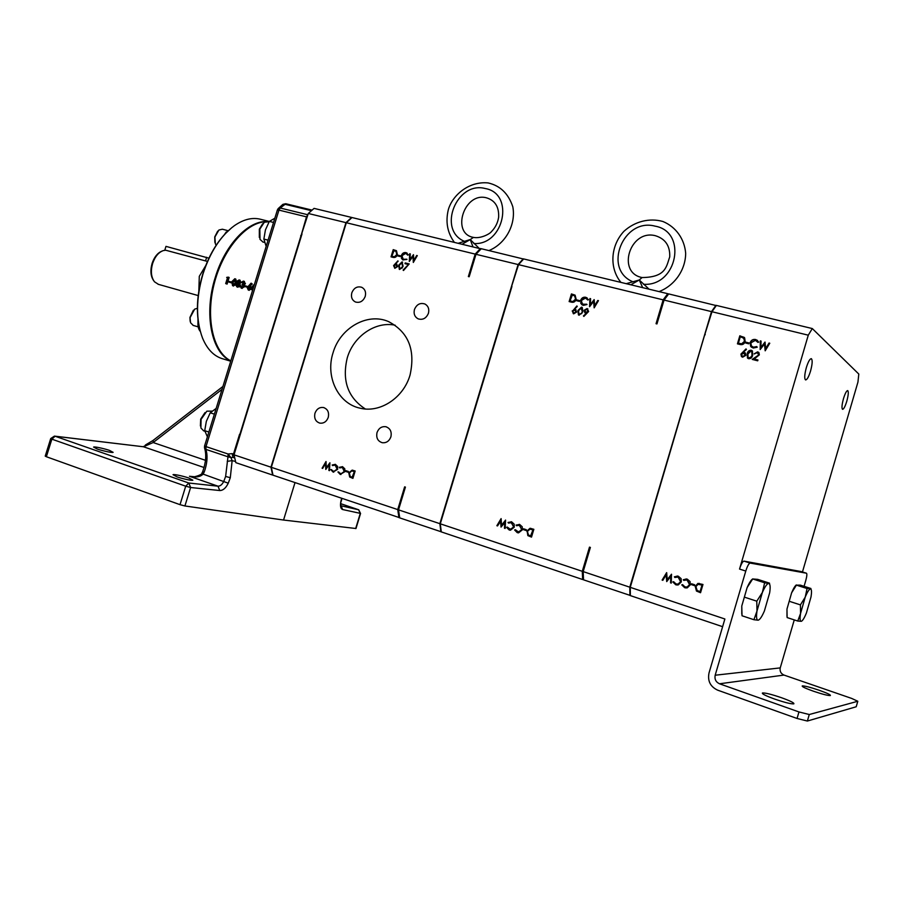 <?xml version="1.0" encoding="UTF-8"?>
<svg xmlns="http://www.w3.org/2000/svg" width="904" height="904" viewBox="0 0 904 904"><rect width="100%" height="100%" fill="white"/><g stroke="black" fill="none" stroke-linecap="round" stroke-linejoin="round"><path stroke-width="1.36" d="M813.566 691.255C805.543 688.396 801.769 686.622 802.232 685.933C804.47 685.774 810.04 687.198 818.934 690.181C826.979 693.04 830.799 694.826 830.38 695.549C828.143 695.696 822.538 694.272 813.566 691.255M774.66 699.074C765.801 695.843 761.722 693.809 762.434 692.972C765.146 692.746 771.496 694.317 781.474 697.707C790.367 700.939 794.492 702.984 793.836 703.854C791.124 704.092 784.728 702.498 774.66 699.074M109.61 450.463C107.531 449.525 94.852 446.305 93.598 447.062L97.078 448.938C99.169 449.887 111.904 453.119 113.136 452.35L109.61 450.463M188.857 478.046C186.586 477.063 174.393 473.922 173.014 474.69L176.947 476.826C179.229 477.82 191.478 480.973 192.834 480.193L188.857 478.046M269.132 221.729L264.363 222.203L259.821 229.119L260.002 239.368L262.962 242.023M259.335 237.447L259.335 229.187L262.657 223.751M211.988 411.117L206.846 411.173L201.072 419.354L200.903 427.976L203.671 430.835M200.405 425.987L200.677 419.128L204.971 412.619M235.594 285.11L232.554 285.664L231.819 281.686L234.814 278.726L235.616 282.726L232.554 285.664M235.085 278.827L235.831 279.121L236.52 283.076L235.616 282.726M240.475 285.72L241.368 286.071L241.537 287.11L240.645 286.76L241.47 287.382L243.323 286.353L242.012 284.477L244.012 283.099L243.357 281.799L241.21 282.308L243.447 281.076L244.521 283.246L243.425 284.421L243.843 286.444L241.266 288.071L240.645 286.76M243.786 282.071L242.611 282.805L241.21 282.308M243.718 281.189L245.413 283.596L244.329 284.783L244.803 285.698M244.814 286.489L241.809 288.274M247.3 287.235L244.419 286.331L244.622 285.653L246.792 286.24L246.589 286.93L244.419 286.331M251.335 289.348L248.238 289.981L247.199 287.495L251.097 283.167L252.261 283.98L250.001 286.15M249.922 286.116L251.606 287.483M249.221 290.353L248.238 289.981M239.955 286.523L236.78 286.817L235.684 284.297L237.345 282.782L236.972 281.155L239.176 279.912L240.193 282.059L238.961 283.223L239.503 285.291L238.679 286.557L236.78 286.817M239.424 280.014L241.097 282.41L239.865 283.573L240.407 285.641L239.503 285.291M231.514 282.895L228.904 282.082L229.119 281.404L231.254 281.991L231.051 282.669L228.904 282.082M228.237 277.121L229.153 277.471L227.107 284.082L225.695 283.596L227.514 277.652L226.655 277.415L228.237 277.121L225.695 283.596M265.166 221.74C245.278 222.983 222.26 250.51 213.932 284.783C205.457 319.033 213.457 352.345 230.825 360.865M51.46 438.632L55.099 436.236L188.8 483.018L217.988 486.182C220.271 486.182 222.214 484.544 223.83 481.267L225.627 476.442L227.977 456.791L230.915 457.56L232.147 460.611L230.294 477.719L228.26 483.199C225.898 488.058 223.062 490.51 219.774 490.544L190.608 487.505L185.715 486.194L188.8 483.018L190.608 487.505L184.913 505.969L180.02 504.669L46.375 456.735L45.223 456.124L50.692 438.632M204.553 446.034L204.507 447.887L205.909 449.378L205.988 446.599L228.068 454L227.977 456.791L205.909 449.378C207.649 454.983 207.378 461.661 205.095 469.402L204.168 472.114L202.688 471.662L201.897 473.199L203.106 474.114C200.292 476.95 195.739 477.662 189.467 476.272L192.902 476.713C192.224 477.719 202.778 474.736 201.886 473.21M269.279 221.457L260.996 219.389C252.623 217.107 243.752 219.197 234.385 225.672C220.655 235.876 210.203 251.945 203.016 273.901C195.919 298.467 195.75 319.846 202.519 338.039C206.993 348.797 213.333 355.6 221.559 358.447L222.994 358.877M230.791 360.967C211.513 352.854 203.536 313.835 215.31 277.268C224.904 245.391 247.199 221.514 265.742 221.514M268.556 221.582L269.177 221.649M199.682 328.966C195.84 312.253 196.891 293.89 202.824 273.901C208.157 257.188 215.796 243.628 225.74 233.243M153.759 280.805C150.663 276.409 150.109 270.612 152.098 263.403C154.222 257.132 157.454 253.063 161.793 251.176M207.445 261.437L165.726 250.227L163.375 250.566C158.573 252.261 154.991 256.578 152.607 263.505C150.505 271.177 151.137 277.279 154.516 281.822L158.449 284.353M205.716 265.618L199.287 276.341L198.846 290.885M198.145 320.649L198.066 321.236C197.569 325.756 198.326 329.18 200.326 331.486M231.944 227.525L225.119 233.876M214.881 242.408L214.734 236.927L217.683 231.164M227.39 230.509L222.35 229.22L218.926 230.023L214.903 237.029L215.333 243.786L216.192 245.199M190.145 321.315L189.942 317.417L193.388 310.23M197.4 308.275L194.688 309.123L190.066 317.666L190.541 322.717L193.219 325.417M224.271 234.825L226.316 231.887M197.953 325.09L197.965 319.18M351.814 292.828C350.831 297.111 352.018 300.162 355.408 301.981C359.871 303.179 363.148 301.314 365.227 296.399C366.199 292.195 365.058 289.167 361.781 287.314C357.261 286.003 353.939 287.845 351.814 292.828M414.45 309.518C413.467 313.835 414.699 316.954 418.145 318.852C422.846 320.197 426.27 318.332 428.439 313.247C429.423 309.032 428.247 305.947 424.925 304.004C420.168 302.524 416.676 304.365 414.45 309.518M377.024 432.553C375.996 437.898 377.782 441.299 382.392 442.745C386.426 443.062 389.251 441.095 390.89 436.858C391.918 431.615 390.189 428.225 385.714 426.699C381.601 426.27 378.708 428.225 377.024 432.553M314.965 413.241C313.937 418.416 315.598 421.727 319.948 423.162C323.858 423.513 326.626 421.58 328.254 417.377C329.282 412.292 327.677 409.003 323.44 407.501C319.462 407.06 316.637 408.97 314.965 413.241M333.034 352.831C325.203 376.663 338.141 403.704 360.131 408.19C380.064 413.252 403.534 397.884 410.043 375.058C415.614 349.837 408.416 331.994 388.426 321.541C367.34 312.287 340.062 327.982 333.034 352.831M365.34 408.981C347.848 397.579 341.825 380.527 347.272 357.837C353.509 336.209 375.465 321.056 395.172 325.214M810.549 371.047C808.707 376.911 807.046 379.861 805.554 379.929C804.244 378.629 804.504 374.493 806.357 367.544C808.21 361.679 809.871 358.718 811.34 358.673C812.651 359.995 812.391 364.131 810.549 371.047M846.765 401.319C845.138 406.551 843.737 409.207 842.551 409.32C841.556 408.235 841.873 404.664 843.5 398.585C845.138 393.353 846.539 390.686 847.715 390.596C848.709 391.692 848.393 395.274 846.765 401.319M711.979 311.733L716.397 305.428L812.3 328.559L808.278 335.181L711.979 311.733L704.385 335.859L630.246 587.34L724.872 618.991L708.996 673.039C707.47 680.994 710.352 686.701 717.652 690.159L797.068 718.477L798.966 711.945L719.516 683.786C715.866 682.068 714.42 679.209 715.177 675.22L745.777 571.057L739.54 569.068C741.144 564.051 742.625 561.407 743.969 561.124L801.147 571.554M786.966 616.415L786.977 609.059L791.633 592.798C793.429 588.504 794.989 585.882 796.311 584.933M741.777 614.098L741.777 606.019L747.133 587.555C749.213 582.843 751.066 579.961 752.682 578.91M715.177 675.22L780.242 667.898L794.266 619.907M804.074 586.323L805.792 580.458C806.91 576.334 807.148 573.927 806.492 573.226L801.08 571.543M743.969 561.124L750.173 563.079L806.436 573.215L801.136 571.554M750.173 563.079C748.851 563.373 747.382 566.028 745.777 571.057M856.269 706.6L857.806 701.267L851.692 698.43L784.005 675.073L719.516 683.786M807.374 721.042L856.19 706.77L857.806 701.267L809.272 714.522L807.374 721.042L797.068 718.477M798.966 711.945L809.272 714.522M808.278 335.181L739.54 569.068M758.592 354.741L757.326 352.65L754.185 353.871L757.608 351.837L758.942 352.65L759.337 354.865L754.185 359.012L757.947 359.973L757.699 360.809L752.218 359.408L758.818 354.91L758.117 353.068M752.682 355.17C752.196 357.532 750.851 358.718 748.648 358.73L747.472 358.007L747.224 353.792C747.664 351.43 748.975 350.243 751.167 350.21L752.422 350.989L752.682 355.17M760.174 349.565L760.309 340.887L761.066 341.068L760.885 347.418L765.01 342.051L765.677 348.571L769.021 343.045L769.767 343.237L765.179 350.82L764.468 343.961L760.174 349.565M750.139 342.65C751.167 340.096 753.032 339.045 755.71 339.52L758.738 342.085L757.959 342.413L755.428 340.333L750.851 342.876L751.427 345.983L753.45 347.204L756.727 346.571L757.224 347.215L753.213 348.04L750.806 346.594L750.376 342.819C751.405 340.277 753.258 339.226 755.947 339.701L757.608 340.458M748.806 343.814L745.721 343.034L745.958 342.209L749.043 342.978L748.806 343.814M745.156 341.565C744.229 344.119 742.489 345.091 739.913 344.469L737.438 343.848L739.822 335.791L744.636 337.802L745.156 341.565M740.93 354.108L746.003 348.91L746.433 349.486L743.348 352.221L745.404 353.068L745.868 355.351L742.636 357.193L741.427 356.47L740.93 354.108L746.173 349.136M695.221 586.346L697.911 583.408L702.973 584.47L700.543 592.719L696.464 591.058L695.221 586.346L699.233 583.362M691.594 583.769L694.667 584.775L694.419 585.611L691.345 584.606L691.594 583.769M690.26 584.888L687.266 587.871L684.723 587.747L681.763 584.888L682.531 584.606L685.006 586.922L687.13 587.001L689.56 584.594L687.006 579.961L683.774 580.402L683.288 579.713L687.255 579.114L690.114 581.622L690.26 584.888M681.288 581.95L678.215 584.944L675.774 584.809L672.836 581.961L673.604 581.679L676.068 583.984L678.102 584.074L680.599 581.656L678.068 577.034L674.847 577.486L674.361 576.797L678.305 576.198L681.153 578.696L681.288 581.95M671.502 574.209L671.288 583.091L670.553 582.854L670.779 576.356L666.723 581.6L666.135 574.887L662.835 580.311L662.112 580.086L666.644 572.627L667.265 579.667L671.502 574.209M802.458 571.961L857.941 382.098L858.8 374.053L812.3 328.559M780.242 667.898C779.621 671.243 780.875 673.638 784.005 675.073M475.979 254.295L469.176 276.76L468.362 276.556L475.176 254.092L346.322 222.734L271.324 467.311L397.737 509.585L404.63 486.849L405.421 487.109L398.528 509.856L439.875 523.676L518.105 264.544L475.979 254.295L481.256 248.713L523.574 259.041M346.322 222.734L351.995 217.536L481.086 248.894M208.926 258.182L165.974 246.374L164.754 250.284M206.677 257.267L205.536 260.94M441.276 531.812L399.704 517.879L398.528 509.856M271.324 467.311L273.008 475.188L399.681 517.732M345.949 470.69L348.413 471.492L348.176 472.25L345.712 471.447L345.949 470.69M344.819 471.718L340.232 474.397L337.915 471.956L341.091 473.786L344.266 471.481L342.345 467.447L339.689 467.922L339.328 467.323L342.571 466.69L344.808 468.837L344.819 471.718M337.633 469.357L333.056 472.035L330.751 469.605L333.904 471.425L337.079 469.119L335.169 465.108L332.525 465.583L332.163 464.984L335.384 464.351L337.621 466.487L337.633 469.357M329.915 462.769L329.452 470.645L328.864 470.453L329.259 464.701L325.79 469.447L325.53 463.515L322.66 468.419L322.084 468.227L326.016 461.503L326.287 467.718L329.915 462.769M407.986 264.42L404.981 263.652L405.207 262.917L409.196 263.923L403.512 270.499L403.105 270.059L408.382 264.623L403.105 270.059M403.105 266.284L399.331 269.392L398.709 265.177L402.031 261.911L403.105 266.284M409.297 261.448L409.704 253.73L410.303 253.888L409.953 259.527L413.467 254.668L413.795 260.442L416.699 255.47L417.298 255.617L413.32 262.454L412.97 256.386L409.297 261.448M401.387 255.516C402.314 253.222 403.851 252.261 406.02 252.623L408.382 254.838L407.738 255.143L405.749 253.357L401.952 255.708L403.184 259.211L406.981 259.425L402.788 259.889L401.421 258.295L401.783 255.719C402.709 253.436 404.246 252.476 406.416 252.826L407.037 253.041M400.257 256.578L397.783 255.956L398.009 255.21L400.483 255.832L400.257 256.578M397.376 254.657C396.54 256.951 395.093 257.843 393.014 257.357L391.025 256.849L393.229 249.64L396.483 250.736L397.376 254.657M393.59 265.595L397.884 260.872L395.613 263.866L396.72 264.126L397.568 266.59L394.867 268.296L393.59 265.595L398.122 261.233M348.797 472.871L352.153 470.125L355.159 471.007L352.922 478.374L349.667 477.007L348.797 472.871L352.752 470.238M439.875 523.676L440.881 531.755M523.246 258.838L518.105 264.544M468.362 276.556L469.786 274.726M404.766 489.279L404.63 486.849M530.591 535.936L532.953 529.891L530.004 529.145L527.427 531.382L528.433 534.987L530.591 535.936M531.1 536.106L532.953 529.891M533.303 529.947L530.693 529.224M531.518 537.055L528.196 535.654L527.145 531.224L530.863 528.365M526.783 531.168L530.038 528.275L533.846 529.303L531.507 537.112L527.846 535.597L527.145 531.224M526.094 530.445L523.665 529.654L523.891 528.908M523.552 528.795L526.32 529.699L526.072 530.501L523.314 529.586L523.552 528.795M518.116 532.84L515.382 529.891M516.738 525.586L519.269 524.343M518.229 532.015L522.049 529.665L519.133 525.179M522.32 529.868L518.568 532.863L517.246 532.648L514.613 529.993L515.314 529.71L518.557 532.027L521.687 529.597L519.45 525.258L516.512 525.721L516.082 525.077L519.687 524.467L522.241 526.795L522.32 529.868M510.048 530.185L507.336 527.247M508.692 522.953L511.223 521.721M510.161 529.36L513.969 527.021L511.088 522.546M514.24 527.213L510.466 530.207L509.189 529.993L506.568 527.348L507.268 527.066L510.466 529.382L513.608 526.953L511.393 522.636L508.466 523.088L508.037 522.444L511.63 521.834L514.161 524.15L514.24 527.213M497.55 525.891L496.872 525.721L501.098 518.613L501.55 525.258L505.551 520.501M497.245 525.789L501.223 519.111M501.279 526.749L500.974 520.828L497.528 525.936L496.872 525.721M505.144 528.388L505.166 522.15L501.031 527.088L500.601 520.76M501.55 525.258L505.573 520.082L505.144 528.444L504.477 528.23L504.794 522.094M586.832 309.315L584.741 310.434L585.984 312.388L588.007 311.258L586.832 309.315M586.3 312.581L588.007 311.258M588.323 311.451L587.464 309.609M585.17 312.987L584.402 310.49L587.871 308.885M583.95 316.321L586.719 313.473L584.899 312.829L584.074 310.309L587.103 308.535L588.651 311.473L583.848 316.411L583.442 315.903L586.413 313.281M582.176 311.643L581.317 307.925L578.549 310.716L578.944 314.242L581.317 313.496L582.492 311.823L581.837 308.185M579.69 314.615L581.317 313.496M581.645 313.688L582.492 311.823M578.741 315.078L578.221 310.75L582.255 307.462M582.831 311.801L579.114 315.213L578.458 314.92L577.893 310.558L581.532 307.134L582.232 307.439L582.831 311.801M573.95 313.044L575.984 311.925L574.808 309.982L572.831 311.123L573.452 312.829L574.277 313.236L575.984 311.925M573.69 312.965L574.277 313.236M576.311 312.117L575.441 310.275M573.305 313.699L572.514 311.123L577.091 306.253M572.514 311.123L576.876 305.959L577.26 306.501L574.413 309.111L575.904 309.563M575.509 309.417L576.65 312.049L573.678 313.824L572.198 310.931M574.413 309.111L575.181 309.236M589.883 306.411L590.583 298.817M594.346 307.552L593.634 301.394L589.555 306.716L589.916 298.535L590.594 298.693L590.323 304.693L594.143 299.586L594.651 305.744L597.77 300.478L598.448 300.648L594.154 307.868L593.634 301.394M594.651 305.744L598.38 300.749M590.323 304.693L594.267 300.026M582.323 304.976L581.091 303.462L580.989 300.501C581.973 298.071 583.668 297.077 586.086 297.484L587.114 297.879M582.764 304.264L586.775 304.219M587.95 299.925L586.662 298.591M580.673 300.309C581.645 297.879 583.351 296.874 585.769 297.292L588.47 299.687L587.758 300.004L585.498 298.06L581.306 300.523L582.413 304.049L587.012 304.546L583.362 305.371L581.927 304.727L580.775 303.269L580.989 300.501M577.012 300.817L577.215 300.128L579.645 300.738M579.441 301.416L576.65 300.727L576.888 299.936L579.679 300.637L579.441 301.416M572.345 295.009L570.017 300.964L572.966 301.495L575.532 299.167L574.673 295.89L572.345 295.009M572.966 301.495L570.017 300.964M573.283 301.687L575.532 299.167M575.848 299.371L574.503 295.777M569.486 301.676L571.757 294.128L575.102 295.145L576.176 299.337C575.294 301.755 573.69 302.693 571.373 302.139L569.136 301.586L571.43 293.936L575.091 295.145M630.37 595.487L583.532 579.826L583.182 571.599L590.38 547.428L589.487 547.135L589.397 550.751M511.946 286.455L440.282 523.811L582.289 571.305L582.639 579.52L583.521 579.611M582.289 571.305L589.487 547.135M668.451 294.207L667.762 293.698L663.152 299.857L518.523 264.646L511.291 287.348M657.875 320.83L656.044 323.711L663.152 299.857M656.044 323.711L656.948 323.937L664.056 300.071L668.677 293.913L716.284 305.597M446.892 500.635L446.938 501.788M440.282 523.811L441.288 531.891L582.639 579.52M667.762 293.698L523.665 258.94L518.523 264.646M583.182 571.599L629.794 587.193L711.504 311.62L664.056 300.071M629.794 587.193L629.918 595.453M715.934 305.315L711.504 311.62M699.504 591.453L700.069 591.634L702.001 585.08L698.024 584.334L695.933 586.572L697.108 590.414L699.504 591.453M742.918 356.368L745.133 355.216L743.8 353.136L741.642 354.323L742.014 355.848L743.156 356.538L745.133 355.216M740.851 336.932L740.286 336.796L738.399 343.204L741.653 343.802L744.444 341.384L743.992 338.412L740.851 336.932M751.958 354.989L751.823 351.611L750.941 351.046L747.936 353.972L748.083 357.374L748.919 357.905L751.054 356.944L752.196 355.159L751.619 351.407M702.001 585.08L700.069 591.634M702.261 585.114L699.154 584.278M745.371 355.385L744.613 353.554M742.387 356.153L743.156 356.538M741.653 343.802L738.399 343.204M741.89 343.983L744.444 341.384M744.67 341.554L743.664 338.073M749.156 358.074L751.054 356.944M751.292 357.114L752.196 355.159M667.265 579.667L671.593 574.481M662.869 580.266L666.756 572.921M666.892 581.385L666.135 574.887M671.288 583.035L670.779 576.356M676.983 585.046L673.649 581.792M675.028 577.373L674.644 576.82L677.48 576.006M677.028 584.165L678.373 584.108L680.87 581.69L678.339 577.068L677.446 576.888M685.955 587.995L682.576 584.718M683.944 580.289L683.571 579.735L686.407 578.922M685.989 587.114L687.402 587.024L689.831 584.617L687.277 579.995L686.373 579.803M694.43 585.566L691.616 584.639L691.854 583.848M700.555 592.662L696.735 591.08L695.481 586.368M741.913 356.888L741.167 354.289M743.348 352.221L745.156 352.831M737.709 343.916L740.048 335.972L744.195 337.35M745.981 343.102L746.195 342.39L749.009 343.091M751.563 347.305L750.535 345.961L750.376 342.819M752.105 346.605L753.676 347.373L756.897 346.786M758.072 342.367L757.043 341.147M760.309 349.396L761.055 341.192M765.27 350.673L764.468 343.961M765.677 348.571L769.699 343.339M760.885 347.418L765.134 342.345M747.958 358.425L747.45 353.961C747.89 351.611 749.213 350.413 751.394 350.379L752.139 350.707M752.569 359.498L758.818 354.91M754.185 359.012L757.914 360.074M754.444 353.939L757.834 352.006L758.671 352.357M630.246 587.34L630.37 595.612L722.612 626.687M705.256 334.401L704.385 335.859M637.128 562.672L637.037 564.458M352.119 477.278L354.357 471.572L351.724 470.916L349.373 473.063L350.21 476.419L352.119 477.278M395.127 267.561L396.969 266.488L395.952 264.68L394.167 265.776L394.811 267.448L395.534 267.765L396.969 266.488M394.031 250.634L391.827 256.261L394.46 256.725L396.799 254.51L395.941 251.335L394.031 250.634M402.517 266.138L401.828 262.657L399.286 265.324L399.704 268.691L401.715 267.9L402.924 266.341L402.257 262.872M354.357 471.572L352.571 477.425M354.786 471.662L352.639 471.052M397.376 266.691L396.472 264.917M394.46 256.725L391.827 256.261M394.867 256.928L396.799 254.51M397.206 254.725L396.347 251.538M400.359 268.996L401.715 267.9M402.122 268.104L402.924 266.341M352.933 478.318L350.097 477.097L349.238 472.961M394.709 268.251L393.997 265.799M395.613 263.866L396.89 264.228M391.466 256.962L393.635 249.854L396.347 250.634M398.212 256.069L398.404 255.425L400.461 255.934M403.071 260.024L401.817 258.51L401.783 255.719M403.455 259.335L406.834 259.199M407.998 255.018L406.63 253.719M409.659 260.951L410.292 253.99M413.603 261.968L412.97 256.386M413.795 260.442L417.241 255.719M409.953 259.527L413.58 255.278M399.568 269.482L399.116 265.38L402.596 262.171M405.41 263.765L405.602 263.12L409.128 264.002M326.287 467.718L329.949 463.413M322.694 468.374L326.118 462.181M326.129 468.973L325.53 463.515M329.452 470.588L329.259 464.701M333.734 472.193L331.474 469.571M332.808 465.402L335.226 464.306M333.87 471.425L337.508 469.21L335.056 465.074M340.91 474.555L338.638 471.922M339.972 467.741L342.39 466.645M341.045 473.786L344.695 471.572L342.221 467.413M348.198 472.204L346.153 471.538L346.368 470.826M277.675 445.446L277.765 446.293M339.949 243.549L339.407 244.159M475.176 254.092L480.453 248.51M398.913 517.619L397.737 509.585M235.854 462.667L234.023 454.836L270.963 467.187L272.646 475.075L235.854 462.667M302.004 233.966L234.023 454.836M270.963 467.187L345.961 222.644L308.298 213.48L301.405 234.622M308.298 213.48L314.072 208.383L351.622 217.446L345.961 222.644M240.283 433.253L240.396 434.157M301.088 235.639L306.49 216.847L307.981 214.508M301.292 234.995L300.704 235.65M234.746 457.944L233.481 454.068L239.571 434.27L239.809 436.067M239.571 434.27L240.012 435.4M355.973 528.512L283.551 520.037L184.913 505.969M227.48 277.743L226.655 277.415M227.107 284.082L226.192 283.732M235.108 279.743L233.221 282.172L233.266 285.031M234.701 279.438L232.317 281.822L232.837 285.009L234.396 284.195L235.119 282.579L234.599 279.404M233.56 286.048L232.656 285.698M239.481 280.895L238.373 281.652L238.633 282.737M238.599 283.686L237.085 284.816L237.436 286.206M238.272 283.472L236.181 284.455L237.029 286.15L238.995 285.167L238.057 283.381M237.085 284.816L236.181 284.455M238.373 281.652L237.469 281.302L238.249 282.703L239.707 281.901L239.074 280.635L237.469 281.302M239.583 286.907L238.679 286.557M237.888 287.235L236.984 286.884M241.097 282.41L240.193 282.059M239.865 283.573L238.961 283.223M242.17 288.421L241.266 288.071M244.735 286.794L243.843 286.444M244.758 285.517L243.865 285.155M244.329 284.783L243.425 284.421M245.413 283.596L244.521 283.246M242.611 282.805L241.718 282.455M247.312 287.212L246.589 286.93M247.662 286.579L246.792 286.24M249.843 286.963L248.6 288.003L248.905 289.359M248.6 288.003L247.696 287.653L248.543 289.325L250.159 288.331L249.425 286.692L247.696 287.653M252.261 283.98L251.368 283.63L249.007 285.901L250.679 288.432L248.317 290.003M251.357 288.704L250.679 288.432M254.013 285.732L252.792 289.664M254.295 284.805L252.216 287.269L252.566 290.399M252.352 291.099L251.707 287.133L254.51 284.116M358.786 509.822L341.124 505.788L342.593 509.528L360.56 513.427M340.853 505.72L340.808 501.686C340.051 506.138 340.65 508.76 342.593 509.528M358.673 509.777L340.91 503.754L358.628 509.766L360.255 513.461L355.667 528.558M283.551 520.037L295.009 482.6M234.147 457.774L232.893 457.356L232.192 453.638L228.068 454L230.915 457.56L232.961 457.379M227.232 461.368L232.147 460.611L235.582 461.503M194.089 476.702L189.467 476.272L217.988 486.182L219.774 490.544M145.239 445.186L146.165 444.553L146.719 445.13L143.171 446.689M222.938 386.449L153.149 440.372L153.172 442.542L143.465 446.768L55.099 436.236L51.867 439.163L46.375 456.735M54.805 436.157L143.465 446.768L204.044 467.515M54.421 436.112L50.703 438.576L51.867 439.163L185.715 486.194L180.02 504.669M204.168 472.114L203.106 474.114L228.26 483.199M232.893 457.356L234.181 457.786M306.49 216.847L278.952 210.112L280.195 208.022L278.161 208.609L277.415 209.897M311.462 210.688L284.5 204.157L282.466 204.745L278.613 208.202M239.888 434.372L301.009 235.729M756.987 611.025L762.366 592.47C764.953 586.583 767.067 583.588 768.705 583.476L764.648 582.775L762.366 592.47L756.784 601.183L756.987 611.025L753.925 619.715L758.06 620.189C756.501 620.008 756.139 616.946 756.987 611.025M764.648 582.775L752.704 578.955L757.688 579.362L769.485 583.136L768.705 583.476L769.44 583.916C770.287 585.204 770.366 588.176 769.654 592.821L764.389 610.991C761.959 616.596 759.914 619.658 758.23 620.167L758.976 619.828M769.643 584.255L769.53 583.396M753.925 619.715L742.026 615.771L741.777 606.019L747.133 587.555L752.704 578.955M756.784 601.183L744.783 597.273M807.069 588.527L796.413 585.137L800.379 585.148L810.911 588.493L807.069 588.527L805.215 597.149L800.424 604.889L800.548 613.466L805.215 597.149C807.396 591.905 809.136 589.182 810.447 588.967L811.001 589.261C811.679 590.289 811.679 592.854 811.001 596.956L806.413 612.991C804.323 618.087 802.594 620.867 801.249 621.308L801.825 621.025M797.757 621.048L800.548 613.466C799.746 618.63 799.961 621.24 801.193 621.308L797.757 621.048L787.135 617.568L786.977 609.059L791.633 592.798L796.413 585.137M800.424 604.889L789.734 601.442M207.389 436.801L204.722 430.666L206.338 421.354L210.237 412.812L216.158 408.416M214.384 414.145L210.237 412.812M208.869 432.022L204.722 430.666M266.16 246.363L263.866 239.074L265.426 229.944L269.324 221.401L274.839 218.248M268.07 240.159L263.866 239.074M273.539 222.452L269.324 221.401M458.441 243.21L470.227 239.56L478.984 248.159M472.916 246.702L470.227 239.56L462.294 244.136M626.212 283.675L639.275 279.98L649.072 289.178M642.654 287.63L639.275 279.98L630.822 284.783M230.294 477.719L225.627 476.442M341.622 498.319L340.808 501.686M341.226 501.347L341.927 498.42M233.221 282.172L232.317 281.822M253.109 287.619L252.216 287.269M222.034 389.353L153.172 442.542L205.479 460.317M205.988 446.599L204.564 445.988L277.392 209.965L278.952 210.112L205.988 446.599M285.845 203.75L312.106 210.123L285.845 203.75L280.195 208.022L307.733 214.734M232.192 453.638L233.481 454.068M473.786 243.526C504.127 245.628 514.862 193.456 485.233 188.529C456.791 180.811 437.186 229.526 464.034 241.176M470.227 239.56L473.47 237.402C480.747 238.859 489.9 233.82 491.335 231.752C495.392 227.605 497.821 222.734 498.646 217.152C499.087 206.824 495.008 200.372 486.442 197.806C464.068 191.761 450.926 233.481 473.357 237.379M643.445 284.251C677.107 286.873 687.921 231.684 654.982 226.124C623.319 217.615 602.618 268.963 632.585 281.652M639.275 279.98L642.077 277.551C666.225 277.279 666.304 266.341 669.74 256.905C670.146 245.831 665.344 238.758 655.355 235.707C629.975 229.062 616.415 272.635 641.987 277.528M389.059 321.801L388.426 321.541M324.14 407.693L323.44 407.501M386.573 426.937L385.714 426.699M193.027 325.361L198.179 326.864M158.064 284.251L198.191 295.574M221.559 358.447L230.723 361.216M235.831 279.121L234.927 278.76M240.181 280.308L239.277 279.946M242.012 288.365L241.119 288.014M244.464 281.472L243.56 281.121M250.634 286.398L249.741 286.037M355.961 528.558L360.549 513.472L358.707 509.788M146.211 444.531L152.957 440.519M204.677 448.384C206.564 454.802 205.897 462.554 202.699 471.639M285.766 203.728L282.895 204.349M204.858 431.231L203.445 430.756M264.544 242.43L262.736 241.967M488.974 250.566C505.686 243.662 516.195 224.452 512.794 206.733C508.41 193.592 500.183 185.659 488.103 182.924C469.108 181.049 452.667 194.914 448.373 209.502C445.378 221.729 447.344 232.622 454.271 242.204M659.072 291.596C674.565 285.562 685.526 270.138 685.673 253.312C684.509 238.882 675.876 226.859 662.914 221.491C649.388 217.683 634.732 221.446 623.907 231.334C610.528 245.707 609.104 268.013 620.935 282.398"/></g></svg>
